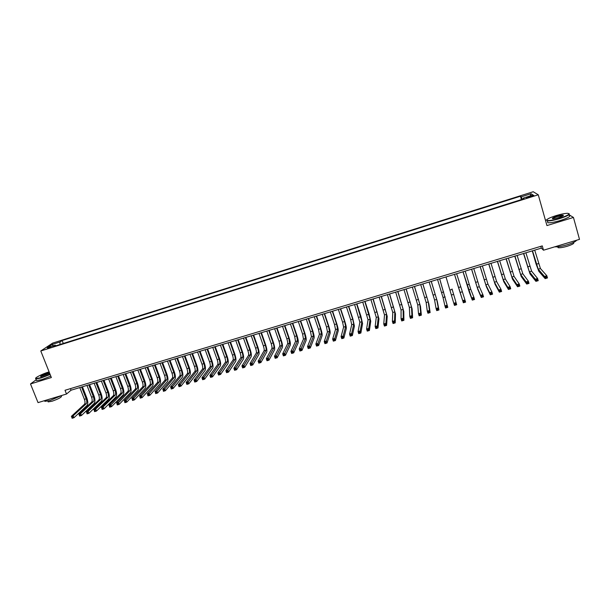 <?xml version="1.0" encoding="UTF-8"?>
<svg xmlns="http://www.w3.org/2000/svg" width="610" height="610" viewBox="0 0 610 610"><rect width="100%" height="100%" fill="white"/><g stroke="black" fill="none" stroke-linecap="round" stroke-linejoin="round"><path stroke-width="0.91" d="M47.458 348.592L50.935 346.892L47.458 348.592M533.216 191.738L52.643 343.102L40.778 350.979L538.264 194.796L533.216 191.738M546.751 219.829L545.439 220.233M543.502 250.214L542.275 245.891L65.018 390.278L66.513 394.029L71.027 390.217L541.36 248.125L543.502 250.214L579.5 239.364L573.453 217.45L568.962 214.689M530.738 196.023L526.499 197.853L531.569 196.565L533.811 195.368L530.738 196.023L530.952 196.756M55.937 345.771L55.266 345.176L53.039 346.678L523.998 198.776L523.121 198.151L523.258 199.005M55.266 345.176L47.26 347.692L52.094 344.467L60.001 341.981L62.136 340.532L520.429 196.237L521.26 196.832L531.081 193.744L533.102 195.017L523.121 198.151M36.188 379.763L30.5 383.949L38.033 402.615L66.513 394.029M30.5 383.949L51.362 377.544L40.778 350.979M538.264 194.796L546.941 225.578L573.453 217.45M540.841 246.326L541.36 248.125M70.409 388.646L71.027 390.217M522.229 199.325L521.26 196.832M521.382 199.592L520.429 196.237M63.287 343.46L62.136 340.532M60.001 341.981L59.963 344.505M530.151 195.94L531.081 193.744M52.094 344.467L53.352 345.779M532.5 250.802L538.218 269.178L544.532 276.437L546.842 275.758L547.467 277.939L545.157 278.625L538.813 271.267L536.015 263.863L532.294 250.87M534.703 250.138L540.429 268.522L546.842 275.758L546.537 276.841L545.607 277.115L545.858 277.985L546.781 277.71L546.537 276.841M545.858 277.985L545.157 278.625L544.532 276.437L545.607 277.115M546.781 277.71L547.467 277.939M559.789 218.25C568.154 215.429 570.739 213.782 567.544 213.309C564.753 213.386 560.88 214.171 555.923 215.658C549.099 217.884 546.11 219.47 546.972 220.416C549 220.873 553.27 220.157 559.789 218.25M568.993 213.599C570.251 214.499 567.224 216.146 559.911 218.548C554.04 220.279 549.839 221.064 547.3 220.889L546.682 219.981M558.806 217.595L553.018 218.761C551.432 218.517 552.721 217.694 556.877 216.291C560.117 215.345 562.26 214.979 563.297 215.208C563.739 215.673 562.245 216.466 558.806 217.595M563.243 215.688L556.991 216.581C554.139 217.495 552.675 218.212 552.599 218.731M576.61 240.233C575.848 241.522 572.714 243.039 567.224 244.762C561.604 246.379 557.464 247.065 554.795 246.806M573.461 242.452C574.719 243.215 572.622 244.488 567.186 246.272C562.977 247.477 559.942 247.95 558.081 247.698L557.708 246.791M569.138 215.421C571.158 216.192 568.261 217.877 560.445 220.469C554.574 222.192 550.372 222.97 547.833 222.78L547.498 221.59M49.097 371.864L49.021 371.887C42.456 373.854 34.114 378.063 35.754 378.612L41.221 377.651L50.043 374.22M50.142 374.479L41.213 377.948L35.883 379.001L35.593 378.375M40.71 376.713C41.289 375.89 43.417 374.845 47.092 373.594L49.662 373.289L40.794 376.713C40.092 376.187 42.197 375.051 47.1 373.305L49.463 372.779M61.755 395.463L50.233 400.45L44.873 401.372L44.522 400.656M61.366 395.699L61.465 395.951C61.945 397.079 58.796 398.841 52.018 401.235L48.159 401.899L47.931 401.334M50.798 376.126L41.877 379.595L36.539 380.64L36.272 379.969M523.7 253.463L529.396 271.808L535.29 279.174L537.601 278.488L538.226 280.669L535.915 281.347L529.999 273.89L523.517 253.516M525.896 252.799L531.6 271.153L537.601 278.488L537.28 279.571L536.35 279.845L536.602 280.722L537.524 280.447L537.28 279.571M536.602 280.722L535.915 281.347L535.29 279.174L536.35 279.845M537.524 280.447L538.226 280.669M514.939 256.108L520.612 274.424L526.095 281.889L528.39 281.21L529.015 283.383L526.72 284.062L521.214 276.498L514.771 256.162M517.128 255.445L522.808 273.768L528.39 281.21L528.062 282.3L527.139 282.567L527.391 283.437L528.313 283.17L528.062 282.3M527.391 283.437L526.72 284.062L526.095 281.889L527.139 282.567M528.313 283.17L529.015 283.383M506.208 258.747L511.859 277.024L516.929 284.603L519.217 283.924L519.85 286.09L517.562 286.769L512.469 279.098L506.064 258.792M508.389 258.091L514.047 276.376L519.217 283.924L518.874 285.007L517.959 285.282L518.21 286.151L519.133 285.877L518.874 285.007M518.21 286.151L517.562 286.769L516.929 284.603L517.959 285.282M519.133 285.877L519.85 286.09M497.508 261.377L503.143 279.624L507.802 287.302L510.082 286.624L510.715 288.789L508.435 289.46L503.753 281.69L497.394 261.408M499.682 260.722L505.316 278.976L510.082 286.624L509.731 287.714L508.816 287.981L509.075 288.85L509.983 288.576L509.731 287.714M509.075 288.85L508.435 289.46L507.802 287.302L508.816 287.981M509.983 288.576L510.715 288.789M488.846 263.993L494.458 282.209L498.713 289.986L500.978 289.315L501.618 291.473L499.346 292.144L495.068 284.275L488.747 264.023M491.012 263.337L496.624 281.561L500.978 289.315L500.627 290.406L499.712 290.673L499.971 291.534L500.879 291.267L500.627 290.406M499.971 291.534L499.346 292.144L498.713 289.986L499.712 290.673M500.879 291.267L501.618 291.473M480.215 266.6L485.804 284.786L489.655 292.663L491.919 291.999L492.56 294.15L490.295 294.813L486.422 286.845L480.139 266.623M482.373 265.945L487.962 284.138L491.919 291.999L491.553 293.082L490.646 293.357L490.905 294.211L491.805 293.944L491.553 293.082M490.905 294.211L490.295 294.813L489.655 292.663L490.646 293.357M491.805 293.944L492.56 294.15M471.614 269.193L477.188 287.348L480.642 295.332L482.891 294.668L483.532 296.811L481.282 297.474L477.805 289.407L471.568 269.216M473.764 268.545L479.338 286.708L482.891 294.668L482.518 295.758L481.618 296.025L481.87 296.879L482.777 296.612L482.518 295.758M481.87 296.879L481.282 297.474L480.642 295.332L481.618 296.025M482.777 296.612L483.532 296.811M463.051 271.785L471.66 297.993L473.901 297.329L474.542 299.464L472.3 300.128L469.22 291.954L463.02 271.793M465.194 271.137L470.745 289.27L473.901 297.329L473.52 298.412L472.62 298.679L472.88 299.54L473.772 299.274L473.52 298.412M472.88 299.54L472.3 300.128L471.66 297.993L472.62 298.679M473.772 299.274L474.542 299.464M458.384 287.074L454.511 274.363L462.708 300.638L464.942 299.975L465.59 302.11L463.364 302.766L458.384 287.074M456.646 273.715L464.942 299.975L464.553 301.065L463.661 301.325L463.92 302.179L464.812 301.919L464.553 301.065M463.92 302.179L463.364 302.766L462.708 300.638L463.661 301.325M464.812 301.919L465.59 302.11M452.033 288.972L456.676 304.741L452.033 288.972M446.017 276.932L453.802 303.269L456.021 302.613L455.624 303.704L454.732 303.963L454.991 304.817L455.883 304.558L455.624 303.704M455.883 304.558L456.676 304.741L454.45 305.396L453.802 303.269L454.732 303.963M454.45 305.396L454.991 304.817M437.553 279.487L443.035 297.52L444.926 305.892L447.138 305.236L447.793 307.364L439.696 278.839M439.665 278.846L447.138 305.236L446.733 306.327L445.841 306.594L446.108 307.44L446.993 307.181L446.733 306.327M446.993 307.181L447.793 307.364L445.575 308.019L444.926 305.892L445.841 306.594M445.575 308.019L446.108 307.44M429.112 282.034L434.579 300.036L436.081 308.507L438.293 307.859L438.948 309.971L437.317 301.439L431.27 281.385M431.217 281.401L436.691 299.403L438.293 307.859L437.873 308.95L436.989 309.209L437.256 310.055L438.132 309.796L437.873 308.95M438.132 309.796L438.948 309.971L436.737 310.627L436.081 308.507L436.989 309.209M436.737 310.627L437.256 310.055M420.709 284.573L426.154 302.545L427.274 311.115L429.478 310.467L430.134 312.579L428.891 303.94L422.875 283.924M422.806 283.94L428.258 301.919L429.478 310.467L429.051 311.558L428.167 311.817L428.433 312.663L429.31 312.404L429.051 311.558M429.31 312.404L430.134 312.579L427.938 313.227L427.274 311.115L428.167 311.817M427.938 313.227L428.433 312.663M412.337 287.104L417.758 305.038L418.506 313.708L420.694 313.06L421.358 315.164L420.488 306.441L414.518 286.448M414.426 286.471L419.855 304.421L420.694 313.06L420.259 314.15L419.383 314.409L419.649 315.256L420.526 314.996L420.259 314.15M420.526 314.996L421.358 315.164L419.169 315.812L418.506 313.708L419.383 314.409M419.169 315.812L419.649 315.256M403.995 289.628L409.394 307.531L409.767 316.293L411.948 315.644L412.612 317.749L412.124 308.927L406.191 288.965M406.077 288.995L411.483 306.906L411.948 315.644L411.506 316.742L410.637 316.994L410.896 317.84L411.773 317.581L411.506 316.742M411.773 317.581L412.612 317.749L410.431 318.389L409.767 316.293L410.637 316.994M410.431 318.389L410.896 317.84M395.684 292.137L401.067 310.01L401.067 318.862L403.233 318.222L403.904 320.319L403.782 311.405L397.888 291.473M397.758 291.511L403.149 309.392L403.233 318.222L402.791 319.312L401.914 319.571L402.181 320.41L403.058 320.159L402.791 319.312M403.058 320.159L403.904 320.319L401.731 320.959L401.067 318.862L401.914 319.571M401.731 320.959L402.181 320.41M387.403 294.638L392.764 312.48L392.398 321.432L394.556 320.791L395.227 322.881L395.478 313.868L389.622 293.967M389.47 294.012L394.838 311.862L394.556 320.791L394.098 321.882L393.236 322.141L393.503 322.972L394.373 322.721L394.098 321.882M394.373 322.721L395.227 322.881L393.069 323.521L392.398 321.432L393.236 322.141M393.069 323.521L393.503 322.972M379.153 297.131L384.498 314.943L383.759 323.979L385.916 323.346L386.587 325.427L387.205 316.331L381.387 296.452M381.212 296.506L386.565 314.325L385.916 323.346L385.451 324.436L384.59 324.695L384.857 325.526L385.718 325.275L385.451 324.436M385.718 325.275L386.587 325.427L384.43 326.068L383.759 323.979L384.59 324.695M384.43 326.068L384.857 325.526M370.933 299.609L376.263 317.398L375.158 326.525L377.308 325.892L377.979 327.974L378.962 318.778L373.183 298.938M372.985 298.991L378.314 316.781L377.308 325.892L376.835 326.983L375.973 327.242L376.24 328.073L377.102 327.822L376.835 326.983M377.102 327.822L377.979 327.974L375.836 328.607L375.158 326.525L375.973 327.242M375.836 328.607L376.24 328.073M362.744 302.087L368.051 319.838L366.587 329.057L368.73 328.424L369.408 330.506L370.75 321.218L369.035 313.792L365.001 301.401M364.795 301.47L370.102 319.228L368.73 328.424L368.249 329.522L367.388 329.774L367.662 330.605L368.516 330.353L368.249 329.522M368.516 330.353L369.408 330.506L367.266 331.131L366.587 329.057L367.388 329.774M367.266 331.131L367.662 330.605M354.593 304.55L359.877 322.271L358.055 331.581L360.182 330.955L360.861 333.022L362.569 323.651L360.899 316.224L356.858 303.864M356.629 303.933L361.921 321.668L360.182 330.955L359.694 332.046L358.84 332.305L359.115 333.129L359.969 332.877L359.694 332.046M359.969 332.877L360.861 333.022L358.733 333.655L358.055 331.581L358.84 332.305M358.733 333.655L359.115 333.129M346.465 307.005L350.659 319.739L351.726 324.703L349.553 334.097L351.673 333.472L352.359 335.538L354.418 326.075L352.801 318.649L348.745 306.319M348.493 306.395L352.687 319.137L353.762 324.093L351.673 333.472L351.177 334.57L350.331 334.814L350.597 335.645L351.452 335.393L351.177 334.57M351.452 335.393L352.359 335.538L350.231 336.163L349.553 334.097L350.331 334.814M350.231 336.163L350.597 335.645M338.367 309.453L342.576 322.156L343.613 327.112L341.081 336.606L343.194 335.98L343.88 338.039L346.297 328.493C346.411 327.196 345.893 324.726 344.726 321.058L340.654 308.759M340.388 308.843L344.597 321.554L345.641 326.51L343.194 335.98L342.69 337.071L341.844 337.322L342.118 338.146L342.965 337.902L342.69 337.071M342.965 337.902L343.88 338.039L341.768 338.664L341.081 336.606L341.844 337.322M341.768 338.664L342.118 338.146M330.3 311.885L334.524 324.566L335.523 329.522L332.648 339.099L334.753 338.474L335.439 340.532L338.199 330.894C338.352 329.598 337.848 327.12 336.69 323.468L332.602 311.191M332.313 311.283L336.537 323.963L337.543 328.92L334.753 338.474L334.242 339.572L333.395 339.823L333.67 340.647L334.516 340.395L334.242 339.572M334.516 340.395L335.439 340.532L333.334 341.15L332.648 339.099L333.395 339.823M333.334 341.15L333.67 340.647M322.263 314.318L326.502 326.968L327.471 331.924L324.238 341.585L326.335 340.959L327.029 343.011L330.14 333.289C330.323 331.985 329.835 329.507 328.676 325.862L324.573 313.616M324.268 313.708L328.5 326.365L329.484 331.321L326.335 340.959L325.816 342.058L324.977 342.309L325.252 343.125L326.098 342.881L325.816 342.058M326.098 342.881L327.029 343.011L324.932 343.636L324.238 341.585L324.977 342.309M324.932 343.636L325.252 343.125M314.249 316.735L318.504 329.354L319.442 334.31L315.866 344.055L317.955 343.438L318.649 345.489L322.111 335.675C322.324 334.364 321.851 331.886 320.692 328.249L316.582 316.033M316.254 316.132L320.502 328.76L321.447 333.716L317.955 343.438L317.429 344.536L316.598 344.787L316.872 345.603L317.711 345.359L317.429 344.536M317.711 345.359L318.649 345.489L316.56 346.106L315.866 344.055L316.598 344.787M316.56 346.106L316.872 345.603M306.273 319.144L310.543 331.733L311.443 336.69L307.531 346.526L309.613 345.908L310.307 347.952L314.104 338.054C314.356 336.735 313.898 334.257 312.739 330.628L308.614 318.443M308.263 318.542L312.526 331.138L313.441 336.095L309.613 345.908L309.079 347.006L308.241 347.25L308.523 348.074L309.354 347.822L309.079 347.006M309.354 347.822L310.307 347.952L308.225 348.562L307.531 346.526L308.241 347.25M308.225 348.562L308.523 348.074M298.32 321.546L302.606 334.105L303.475 339.068L299.22 348.981L301.294 348.371L301.988 350.407L306.128 340.426C306.411 339.099 305.976 336.621 304.809 332.999L300.677 320.837M300.311 320.952L304.588 333.517L305.465 338.474L300.753 349.469L299.922 349.713L300.204 350.529L301.027 350.285L300.753 349.469M301.027 350.285L301.988 350.407L299.914 351.017L299.22 348.981L299.922 349.713M299.914 351.017L300.204 350.529M290.406 323.94L294.699 336.468L295.537 341.425L290.94 351.429L293.006 350.819L293.707 352.847L298.183 342.789C298.503 341.455 298.077 338.977 296.917 335.355L292.762 323.231M292.381 323.346L296.673 335.881L297.52 340.837L292.457 351.917L291.633 352.161L291.915 352.976L292.739 352.733L292.457 351.917M292.739 352.733L293.707 352.847L291.641 353.457L290.94 351.429L291.633 352.161M291.641 353.457L291.915 352.976M282.514 326.327L286.822 338.825C287.6 341.242 287.867 342.889 287.623 343.781L282.697 353.869L284.756 353.259L285.457 355.287L290.268 345.138C290.619 343.796 290.207 341.318 289.048 337.711L284.885 325.61M284.481 325.732L288.789 338.237L289.597 343.194L284.199 354.357L283.375 354.601L283.658 355.409L284.481 355.173L284.199 354.357M284.481 355.173L285.457 355.287L283.398 355.889L282.697 353.869L283.375 354.601M283.398 355.889L283.658 355.409M274.645 328.698L278.968 341.173C279.746 343.582 280.005 345.229 279.746 346.129L274.485 356.293L276.536 355.691L277.237 357.712L282.384 347.486C282.765 346.137 282.369 343.659 281.21 340.052L277.031 327.982M276.612 328.111L280.928 340.586C281.706 342.995 281.965 344.65 281.713 345.542L275.972 356.789L275.148 357.033L275.43 357.841L276.254 357.597L275.972 356.789M276.254 357.597L277.237 357.712L275.186 358.314L274.485 356.293L275.148 357.033M275.186 358.314L275.43 357.841M266.814 331.07L271.145 343.506C271.923 345.916 272.174 347.563 271.892 348.47L266.303 358.718L268.347 358.116L269.048 360.129L274.523 349.82C274.935 348.462 274.561 345.984 273.394 342.393L269.208 330.346M268.766 330.475L273.097 342.927C273.875 345.329 274.126 346.983 273.852 347.883L267.775 359.214L266.959 359.458L267.241 360.258L268.057 360.022L267.775 359.214M268.057 360.022L269.048 360.129L267.005 360.731L266.303 358.718L266.959 359.458M267.005 360.731L267.241 360.258M259.006 333.426L263.352 345.839C264.13 348.241 264.374 349.888 264.069 350.796L258.152 361.128L260.18 360.525L260.889 362.538L266.7 352.145C267.142 350.781 266.776 348.302 265.617 344.719L261.415 332.702M260.958 332.839L265.297 345.26C266.082 347.654 266.318 349.309 266.021 350.216L259.608 361.623L258.792 361.867L259.075 362.668L259.89 362.431L259.608 361.623M259.89 362.431L260.889 362.538L258.853 363.141L258.152 361.128L258.792 361.867M258.853 363.141L259.075 362.668M251.228 335.774L255.59 348.157C256.368 350.552 256.596 352.206 256.269 353.121L250.031 363.529L252.052 362.927L252.769 364.933L258.892 354.463C259.372 353.091 259.029 350.62 257.862 347.037L253.646 335.042M253.173 335.187L257.527 347.578C258.304 349.972 258.533 351.627 258.213 352.542L251.472 364.033L250.657 364.269L250.946 365.07L251.755 364.833L251.472 364.033M251.755 364.833L252.769 364.933L250.74 365.535L250.031 363.529L250.657 364.269M250.74 365.535L250.946 365.07M243.481 338.115L247.851 350.475C248.628 352.862 248.85 354.517 248.499 355.432L241.941 365.924L243.954 365.321L244.671 367.327L251.122 356.774C251.625 355.394 251.297 352.923 250.131 349.347L245.906 337.383M245.411 337.536L249.78 349.896C250.565 352.283 250.779 353.937 250.443 354.852L243.367 366.427L242.559 366.663L242.841 367.464L243.649 367.228L243.367 366.427M243.649 367.228L244.671 367.327L242.65 367.921L241.941 365.924L242.559 366.663M242.65 367.921L242.841 367.464M235.757 340.449L240.142 352.778C240.919 355.165 241.125 356.812 240.759 357.735L233.874 368.303L235.887 367.708L236.604 369.706L243.375 359.077C243.916 357.689 243.603 355.218 242.429 351.65L238.197 339.717M237.686 339.869L242.063 352.199C242.849 354.585 243.054 356.24 242.696 357.163L235.292 368.814L234.484 369.05L234.774 369.851L235.582 369.607L235.292 368.814M235.582 369.607L236.604 369.706L234.591 370.3L233.874 368.303L234.484 369.05M234.591 370.3L234.774 369.851M228.064 342.774L232.463 355.073C233.241 357.452 233.439 359.107 233.05 360.03L225.845 370.682L227.85 370.087L228.567 372.077L235.658 361.372C236.23 359.976 235.925 357.506 234.758 353.945L230.511 342.035M229.985 342.195L234.377 354.501C235.155 356.88 235.361 358.535 234.972 359.458L227.248 371.185L226.447 371.421L226.729 372.222L227.538 371.986L227.248 371.185M227.538 371.986L228.567 372.077L226.562 372.672L225.845 370.682L226.447 371.421M226.562 372.672L226.729 372.222M220.393 345.092L224.808 357.361C225.586 359.732 225.776 361.387 225.364 362.317L217.846 373.046L219.844 372.451L220.561 374.441L227.972 363.659C228.567 362.256 228.285 359.778 227.118 356.225L222.856 344.345M222.307 344.513L226.714 356.789C227.499 359.168 227.69 360.815 227.286 361.745L219.234 373.556L218.433 373.793L218.723 374.586L219.524 374.349L219.234 373.556M219.524 374.349L220.561 374.441L218.571 375.028L217.846 373.046L218.433 373.793M218.571 375.028L218.723 374.586M212.753 347.395L217.175 359.641C217.961 362.012 218.136 363.667 217.709 364.597L209.878 375.402L211.868 374.814L212.593 376.797L220.309 365.931C220.934 364.528 220.667 362.05 219.501 358.505L215.223 346.655M214.667 346.823L219.081 359.069C219.867 361.44 220.042 363.095 219.623 364.033L211.251 375.912L210.45 376.149L210.74 376.942L211.54 376.705L211.251 375.912M211.54 376.705L212.593 376.797L210.602 377.384L209.878 375.402L210.45 376.149M210.602 377.384L210.74 376.942M205.143 349.698L209.581 361.913C210.358 364.277 210.526 365.931 210.076 366.869L201.94 377.75L203.923 377.163L204.647 379.138L212.677 368.204C213.332 366.793 213.081 364.315 211.906 360.777L207.621 348.95M207.042 349.126L211.479 361.349C212.257 363.712 212.425 365.367 211.983 366.305L203.298 378.269L202.505 378.497L202.794 379.29L203.587 379.054L203.298 378.269M203.587 379.054L204.647 379.138L202.665 379.725L201.94 377.75L202.505 378.497M202.665 379.725L202.794 379.29M197.556 351.993L202.009 364.178C202.787 366.534 202.947 368.188 202.474 369.134L194.026 380.091L196.001 379.504L196.725 381.479L205.067 370.461C205.753 369.042 205.517 366.572 204.35 363.034L200.049 351.238M199.455 351.413L203.9 363.613C204.678 365.969 204.838 367.624 204.373 368.57L195.375 380.609L194.582 380.838L194.872 381.631L195.665 381.395L195.375 380.609M195.665 381.395L196.725 381.479L194.75 382.058L194.026 380.091L194.582 380.838M194.75 382.058L194.872 381.631M190 354.273L194.46 366.435C195.246 368.791 195.391 370.438 194.903 371.391L186.149 382.417L188.116 381.837L188.841 383.804L197.487 372.718C198.204 371.292 197.983 368.814 196.809 365.291L192.501 353.518M191.891 353.701L196.344 365.87C197.129 368.226 197.274 369.881 196.794 370.827L187.476 382.943L186.69 383.171L186.98 383.957L187.766 383.728L187.476 382.943M187.766 383.728L188.841 383.804L186.874 384.384L186.149 382.417L186.69 383.171M186.874 384.384L186.98 383.957M182.474 356.545L186.942 368.676C187.72 371.032 187.865 372.679 187.354 373.633L178.295 384.742L180.255 384.163L180.987 386.122L189.931 374.959C190.686 373.526 190.472 371.055 189.298 367.533L184.982 355.79M184.35 355.981L188.818 368.12C189.603 370.468 189.74 372.123 189.237 373.076L179.614 385.261L178.829 385.497L179.119 386.282L179.904 386.054L179.614 385.261M179.904 386.054L180.987 386.122L179.027 386.702L178.295 384.742L178.829 385.497M179.027 386.702L179.119 386.282M174.971 358.817L179.447 370.918C180.232 373.267 180.362 374.914 179.836 375.874L170.472 387.053L172.424 386.481L173.156 388.433L182.405 377.201C183.183 375.76 182.992 373.282 181.818 369.774L177.487 358.055M176.839 358.245L181.322 370.361C182.1 372.71 182.23 374.357 181.711 375.318L171.776 387.579L170.991 387.808L171.288 388.593L172.066 388.364L171.776 387.579M172.066 388.364L173.156 388.433L171.204 389.012L170.991 387.808M171.204 389.012L171.288 388.593M167.491 361.074L171.982 373.152C172.767 375.493 172.882 377.14 172.34 378.108L162.679 389.363L164.624 388.783L165.356 390.736L174.91 379.428C175.718 377.979 175.535 375.508 174.361 372.001L170.022 360.312M169.359 360.51L173.85 372.596C174.628 374.937 174.75 376.591 174.208 377.552L163.968 389.889L163.19 390.118L163.48 390.896L164.265 390.667L163.968 389.889M164.265 390.667L165.356 390.736L163.411 391.315L163.19 390.118M163.411 391.315L163.48 390.896M160.041 363.324L164.547 375.371C165.325 377.712 165.44 379.359 164.868 380.327L154.917 391.658L156.854 391.079L157.586 393.031L167.437 381.646C168.268 380.198 168.101 377.72 166.934 374.227L162.58 362.553M161.902 362.759L166.4 374.822C167.186 377.155 167.292 378.81 166.736 379.771L156.19 392.184L155.413 392.413L155.71 393.198L156.488 392.962L156.19 392.184M156.488 392.962L157.586 393.031L155.649 393.603L155.413 392.413M155.649 393.603L155.71 393.198M152.614 365.565L157.128 377.59C157.914 379.923 158.013 381.57 157.433 382.546L147.178 393.946L149.114 393.374L149.846 395.318L159.988 383.865C160.857 382.401 160.697 379.931 159.53 376.439L155.161 364.795M154.467 365.009L158.981 377.041C159.767 379.374 159.866 381.021 159.286 381.99L148.444 394.472L147.666 394.7L147.963 395.478L148.733 395.257L148.444 394.472M148.733 395.257L149.846 395.318L147.917 395.89L147.666 394.7M147.917 395.89L147.963 395.478M145.218 367.799L149.74 379.801C150.525 382.127 150.617 383.774 150.014 384.75L139.469 396.225L141.398 395.654L142.138 397.59L152.569 386.069C153.461 384.605 153.323 382.127 152.149 378.642L147.773 367.029M147.063 367.243L151.585 379.245C152.37 381.578 152.462 383.225 151.867 384.201L140.719 396.759L139.949 396.988L140.247 397.758L141.017 397.537L140.719 396.759M141.017 397.537L142.138 397.59L140.208 398.162L139.949 396.988M140.208 398.162L140.247 397.758M137.845 370.026L142.382 381.997C143.167 384.323 143.251 385.97 142.626 386.954L131.791 398.49L133.712 397.926L134.452 399.863L145.18 388.265C146.095 386.793 145.973 384.315 144.799 380.846L140.414 369.256M139.682 369.469L144.219 381.448C145.005 383.774 145.088 385.421 144.471 386.404L133.026 399.031L132.263 399.26L132.561 400.03L133.323 399.802L133.026 399.031M133.323 399.802L134.452 399.863L132.53 400.427L132.263 399.26M132.53 400.427L132.561 400.03M130.494 372.245L135.046 384.193C135.832 386.511 135.9 388.158 135.26 389.142L124.143 400.755L126.049 400.19L126.796 402.12L137.807 390.453C138.76 388.974 138.645 386.504 137.471 383.034L133.071 371.467M132.332 371.696L136.876 383.644C137.662 385.962 137.738 387.617 137.097 388.593L125.363 401.296L124.6 401.517L124.898 402.295L125.66 402.066L125.363 401.296M125.66 402.066L126.796 402.12L124.882 402.684L124.6 401.517M124.882 402.684L124.898 402.295M123.174 374.464L127.734 386.374C128.519 388.692 128.58 390.339 127.925 391.33L116.518 403.012L118.424 402.447L119.163 404.377L130.464 392.634C131.44 391.155 131.348 388.677 130.174 385.215L125.759 373.678M125.004 373.907L129.564 385.833C130.349 388.143 130.41 389.798 129.755 390.781L117.73 403.553L116.968 403.774L117.265 404.544L118.027 404.323L117.73 403.553M118.027 404.323L119.163 404.377L117.265 404.933L116.968 403.774M117.265 404.933L117.265 404.544M115.885 376.667L120.452 388.555C121.237 390.865 121.291 392.512 120.612 393.503L108.923 405.253L110.822 404.697L111.561 406.618L123.151 394.815C124.158 393.32 124.066 390.85 122.892 387.388L118.477 375.882M117.7 376.111L122.275 388.013C123.052 390.324 123.113 391.971 122.442 392.962L110.12 405.803L109.358 406.024L109.655 406.794L110.418 406.573L110.12 405.803M110.418 406.573L111.561 406.618L109.67 407.175L109.358 406.024M109.67 407.175L109.655 406.794M108.61 378.863L113.193 390.72C113.978 393.031 114.024 394.678 113.33 395.676L101.359 407.495L103.242 406.939L103.99 408.853L115.862 396.98C116.891 395.478 116.823 393.008 115.648 389.561L111.218 378.07M110.425 378.314L115.008 390.179C115.793 392.489 115.839 394.136 115.145 395.135L101.778 408.265L102.083 409.028L102.838 408.807L102.541 408.037M102.838 408.807L103.99 408.853L102.106 409.409L101.778 408.265M102.106 409.409L102.083 409.028M101.367 381.052L105.957 392.886C106.742 395.188 106.78 396.836 106.064 397.834L93.818 409.722L95.701 409.165L96.449 411.079L108.595 399.138C109.655 397.636 109.594 395.166 108.42 391.719L103.982 380.259M103.174 380.503L107.764 392.344C108.55 394.647 108.588 396.294 107.878 397.293L94.23 410.492L94.535 411.262L95.29 411.041L94.985 410.271M95.29 411.041L96.449 411.079L94.565 411.636L94.23 410.492M94.146 383.233L98.751 395.044C99.537 397.339 99.567 398.986 98.835 399.992L86.3 411.948L88.175 411.392L88.93 413.298L101.351 401.288C102.442 399.779 102.396 397.308 101.222 393.869L96.769 382.439M95.953 382.683L100.551 394.502C101.336 396.797 101.367 398.452 100.642 399.451L86.712 412.718L87.009 413.481L87.764 413.26L87.459 412.497M87.764 413.26L88.93 413.298L87.055 413.854L86.712 412.718M86.956 385.406L91.569 397.186C92.354 399.481 92.369 401.128 91.622 402.135L78.82 414.159L80.688 413.603L81.435 415.509L94.138 403.431C95.251 401.921 95.221 399.451 94.047 396.02L89.586 384.605M88.755 384.857L93.36 396.653C94.146 398.948 94.169 400.595 93.421 401.601L79.216 414.93L79.513 415.692L80.261 415.471L79.963 414.708M80.261 415.471L81.435 415.509L79.567 416.066L79.216 414.93M79.788 387.571L84.409 399.329C85.194 401.616 85.202 403.263 84.439 404.278L71.362 416.363L73.223 415.814L73.978 417.713L86.948 405.574C88.092 404.049 88.069 401.578 86.894 398.155L82.426 386.77M81.58 387.03L86.201 398.795C86.986 401.083 86.994 402.73 86.231 403.744L71.744 417.141L72.049 417.896L72.796 417.682L72.491 416.92M72.796 417.682L73.978 417.713L72.117 418.262L71.744 417.141M528.946 197.381L528.74 196.656M538.546 263.581L536.35 264.237M540.429 268.522L538.218 269.178M529.762 266.212L527.566 266.86M531.6 271.153L529.396 271.808M521.009 268.827L518.82 269.475M522.808 273.768L520.612 274.424M512.286 271.435L510.105 272.083M514.047 276.376L511.859 277.024M503.593 274.027L501.428 274.675M505.316 278.976L503.143 279.624M494.939 276.62L492.781 277.26M496.624 281.561L494.458 282.209M486.315 279.197L484.165 279.837M487.962 284.138L485.804 284.786M477.729 281.759L475.587 282.399M479.338 286.708L477.188 287.348M469.174 284.321L467.039 284.954M470.745 289.27L468.602 289.902M460.649 286.868L458.522 287.501M462.182 291.816L460.047 292.449M452.155 289.407L450.035 290.04M453.649 294.356L451.522 294.988M443.691 291.931L441.587 292.564M445.155 296.887L443.035 297.52M435.265 294.455L433.161 295.08M436.691 299.403L434.579 300.036M426.87 296.963L424.774 297.588M428.258 301.919L426.154 302.545M418.498 299.464L416.416 300.089M419.855 304.421L417.758 305.038M410.164 301.958L408.09 302.575M411.483 306.906L409.394 307.531M401.86 304.436L399.794 305.053M403.149 309.392L401.067 310.01M393.595 306.914L391.529 307.524M394.838 311.862L392.764 312.48M385.352 309.377L383.293 309.987M386.565 314.325L384.498 314.943M377.14 311.824L375.089 312.442M378.314 316.781L376.263 317.398M368.958 314.272L366.915 314.882M370.102 319.228L368.051 319.838M360.807 316.712L358.771 317.314M361.921 321.668L359.877 322.271M352.687 319.137L350.659 319.739M353.762 324.093L351.726 324.703M344.597 321.554L342.576 322.156M345.641 326.51L343.613 327.112M336.537 323.963L334.524 324.566M337.543 328.92L335.523 329.522M328.5 326.365L326.502 326.968M329.484 331.321L327.471 331.924M320.502 328.76L318.504 329.354M321.447 333.716L319.442 334.31M312.526 331.138L310.543 331.733M313.441 336.095L311.443 336.69M304.588 333.517L302.606 334.105M305.465 338.474L303.475 339.068M296.673 335.881L294.699 336.468M297.52 340.837L295.537 341.425M288.789 338.237L286.822 338.825M289.597 343.194L287.623 343.781M280.928 340.586L278.968 341.173M281.713 345.542L279.746 346.129M273.097 342.927L271.145 343.506M273.852 347.883L271.892 348.47M265.297 345.26L263.352 345.839M266.021 350.216L264.069 350.796M257.527 347.578L255.59 348.157M258.213 352.542L256.269 353.121M249.78 349.896L247.851 350.475M250.443 354.852L248.499 355.432M242.063 352.199L240.142 352.778M242.696 357.163L240.759 357.735M234.377 354.501L232.463 355.073M234.972 359.458L233.05 360.03M226.714 356.789L224.808 357.361M227.286 361.745L225.364 362.317M219.081 359.069L217.175 359.641M219.623 364.033L217.709 364.597M211.479 361.349L209.581 361.913M211.983 366.305L210.076 366.869M203.9 363.613L202.009 364.178M204.373 368.57L202.474 369.134M196.344 365.87L194.46 366.435M196.794 370.827L194.903 371.391M188.818 368.12L186.942 368.676M189.237 373.076L187.354 373.633M181.322 370.361L179.447 370.918M181.711 375.318L179.836 375.874M173.85 372.596L171.982 373.152M174.208 377.552L172.34 378.108M166.4 374.822L164.547 375.371M166.736 379.771L164.868 380.327M158.981 377.041L157.128 377.59M159.286 381.99L157.433 382.546M151.585 379.245L149.74 379.801M151.867 384.201L150.014 384.75M144.219 381.448L142.382 381.997M144.471 386.404L142.626 386.954M136.876 383.644L135.046 384.193M137.097 388.593L135.26 389.142M129.564 385.833L127.734 386.374M129.755 390.781L127.925 391.33M122.275 388.013L120.452 388.555M122.442 392.962L120.612 393.503M115.008 390.179L113.193 390.72M115.145 395.135L113.33 395.676M107.764 392.344L105.957 392.886M107.878 397.293L106.064 397.834M100.551 394.502L98.751 395.044M100.642 399.451L98.835 399.992M93.36 396.653L91.569 397.186M93.421 401.601L91.622 402.135M86.201 398.795L84.409 399.329M86.231 403.744L84.439 404.278M547.833 222.78L547.3 220.889M562.862 215.49L562.969 215.887M557.822 246.775L558.081 247.698M36.539 380.64L35.883 379.001M47.832 401.083L48.159 401.899M44.873 401.372L44.583 400.64"/></g></svg>
